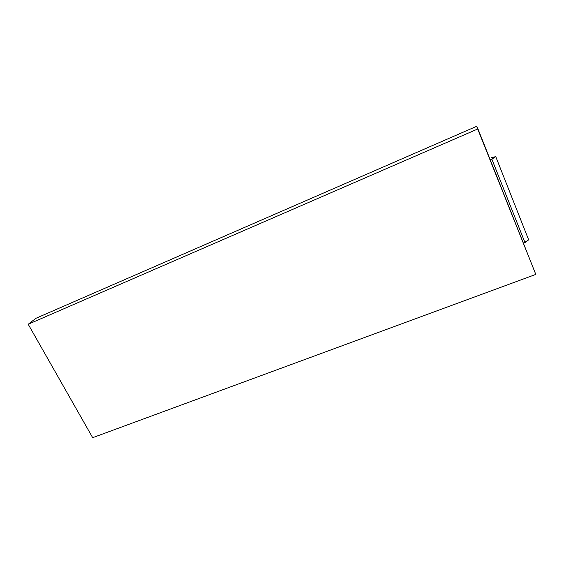 <?xml version="1.0" encoding="UTF-8"?>
<svg xmlns="http://www.w3.org/2000/svg" width="564" height="564" viewBox="0 0 564 564"><rect width="100%" height="100%" fill="white"/><g stroke="black" fill="none" stroke-linecap="round" stroke-linejoin="round"><path stroke-width="0.85" d="M476.629 126.322L477.948 128.895L28.2 324.258L35.962 318.286L476.629 126.322L35.962 318.286L28.2 324.258L92.672 437.678L535.8 274.407L476.629 126.322M28.2 324.258L477.948 128.895L535.8 274.407L92.672 437.678L28.2 324.258M491.131 157.723L495.756 156.637L491.131 157.723M528.665 239.855L495.756 156.637L528.665 239.855L524.971 242.583L491.843 159.14L495.756 156.637L491.843 159.14L524.971 242.583L523.385 243.183L528.665 239.855M490.243 159.816L491.843 159.14L490.243 159.816"/></g></svg>
